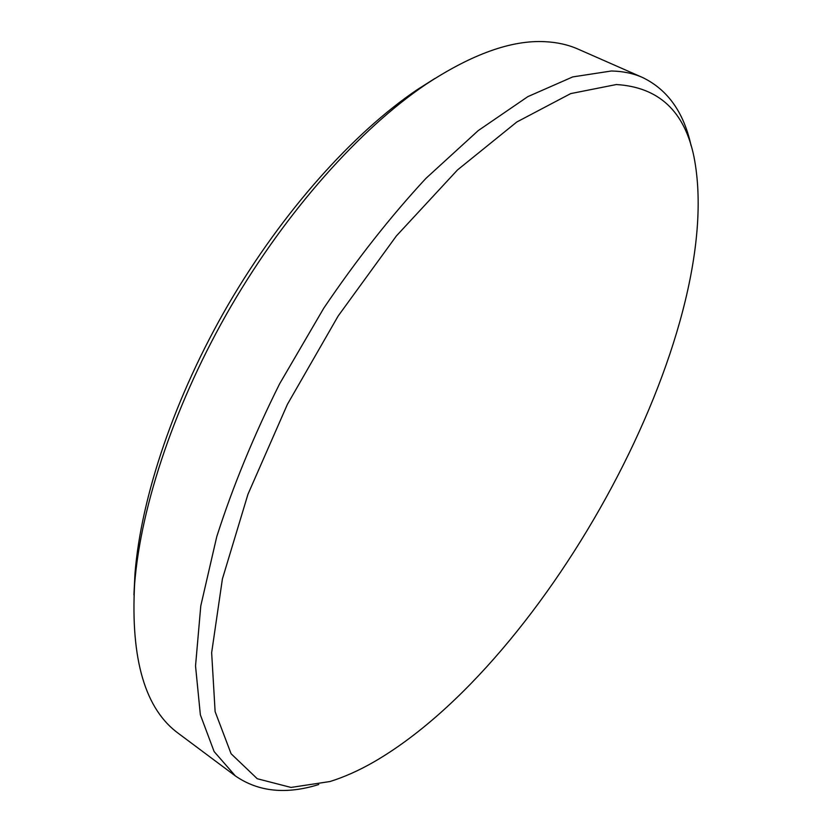 <?xml version="1.0" encoding="UTF-8"?>
<svg xmlns="http://www.w3.org/2000/svg" width="832" height="832" viewBox="0 0 832 832"><rect width="100%" height="100%" fill="white"/><g stroke="black" fill="none" stroke-linecap="round" stroke-linejoin="round"><path stroke-width="1.25" d="M642.522 77.47L578.022 49.098C568.194 44.751 557.222 42.286 545.074 41.694C511.638 39.853 471.838 54.122 425.693 84.5C360.09 128.846 287.134 210.205 231.369 305.687C175.75 401.263 140.91 504.847 134.638 583.783C130.489 659.62 145.236 709.613 178.901 733.772L235.362 775.923L214.126 751.577L200.366 714.854L195.53 665.954L200.782 605.904L216.736 536.744C232.648 486.99 253.604 436.03 279.594 383.854L323.804 308.131C356.439 259.865 390.489 216.611 425.942 178.36L478.244 130.582L527.852 96.626L572.718 76.918L611.354 70.99C622.929 71.23 633.318 73.393 642.522 77.47C667.69 89.638 683.883 112.414 691.101 145.798M373.922 761.914C547.685 661.326 727.969 330.959 694.013 157.04C684.694 111.29 658.798 87.121 616.325 84.542L570.7 93.6L516.838 121.971L457.475 169.967L396.406 235.914L338.187 315.962L287.404 404.352L247.957 494.27L222.404 578.947L211.65 652.714L215.124 711.651L231.098 753.761L257.234 778.721L290.992 787.436L329.982 781.529C344.24 777.078 358.883 770.546 373.922 761.914M318.76 784.524C286.156 794.695 258.357 791.835 235.362 775.923M133.921 594.922L134.982 573.654C141.066 496.798 174.782 396.51 228.571 304.065C282.506 211.702 353.174 132.954 417.05 89.783L435.022 78.385M134.982 573.654L134.638 583.783M417.05 89.783L425.693 84.5"/></g></svg>
